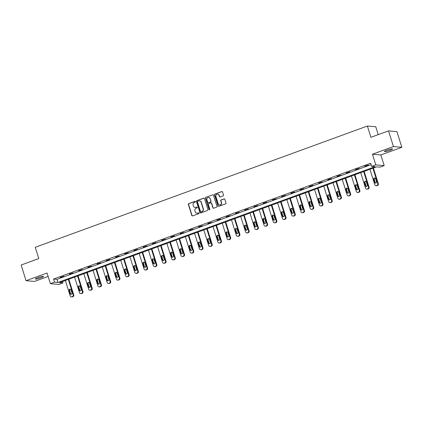 <?xml version="1.0" encoding="UTF-8"?>
<svg xmlns="http://www.w3.org/2000/svg" width="423" height="423" viewBox="0 0 423 423"><rect width="100%" height="100%" fill="white"/><g stroke="black" fill="none" stroke-linecap="round" stroke-linejoin="round"><path stroke-width="0.63" d="M195.452 201.634A0.455 0.428 -84.9 0 0 194.908 201.353L188.737 203.606A0.65 0.613 -84.9 0 0 188.351 204.436L191.82 215.513A0.65 0.613 -84.9 0 0 192.597 215.915L198.768 213.663A0.455 0.428 -84.9 0 0 198.673 212.774A0.455 0.428 -84.9 0 0 198.498 212.801L197.7 213.092A2.083 1.956 -84.9 0 1 195.22 211.801L194.934 210.876A2.083 1.956 -84.9 0 1 196.172 208.227L196.97 207.936A0.455 0.428 -84.9 0 0 196.88 207.053A0.455 0.428 -84.9 0 0 196.7 207.074L195.902 207.37A2.083 1.956 -84.9 0 1 193.427 206.075L193.142 205.155A2.083 1.956 -84.9 0 1 194.379 202.506L195.177 202.215A0.455 0.428 -84.9 0 0 195.452 201.634M195.199 201.359A0.455 0.428 -84.9 0 0 195.135 201.374L188.965 203.627A0.65 0.613 -84.9 0 0 188.579 204.452L192.047 215.529A0.65 0.613 -84.9 0 0 192.46 215.947M198.784 212.801A0.455 0.428 -84.9 0 0 198.725 212.822L197.7 213.092M196.991 207.08A0.455 0.428 -84.9 0 0 196.928 207.096L195.902 207.37M387.024 150.144A4.246 0.587 162.6 0 0 384.428 151.54A4.246 0.587 162.6 0 0 389.932 150.403A4.246 0.587 162.6 0 0 392.528 149.002A4.246 0.587 162.6 0 0 387.024 150.144M37.98 277.588A4.246 0.587 162.6 0 0 35.384 278.99A4.246 0.587 162.6 0 0 40.888 277.848A4.246 0.587 162.6 0 0 43.484 276.452A4.246 0.587 162.6 0 0 37.98 277.588M223.111 195.891A0.65 0.613 -84.9 0 0 223.497 195.061L222.524 191.957A0.65 0.613 -84.9 0 0 221.752 191.55L214.9 194.057A0.65 0.613 -84.9 0 0 214.514 194.881L217.982 205.959A0.65 0.613 -84.9 0 0 218.754 206.361L225.607 203.86A0.65 0.613 -84.9 0 0 225.998 203.035L224.819 199.281A0.65 0.613 -84.9 0 0 224.047 198.873L221.113 199.947A0.65 0.613 -84.9 0 0 220.727 200.772L221.308 202.633A1.74 1.634 -84.9 0 1 219.6 204.938A1.74 1.634 -84.9 0 1 218.205 203.77L215.915 196.478A1.74 1.634 -84.9 0 1 217.628 194.173A1.74 1.634 -84.9 0 1 219.024 195.341L219.405 196.558A0.65 0.613 -84.9 0 0 220.177 196.959L223.111 195.891M371.643 166.387L375.788 164.875L384.19 165.626L380.05 167.138L376.639 166.836L59.543 282.617L62.948 282.918L58.808 284.43L50.406 283.685L54.546 282.173L57.951 282.474L375.053 166.694L371.643 166.387L370.664 163.252L53.562 279.037L54.546 282.173M50.406 283.685L47.064 273.025L26.062 280.692L21.15 265.02L38.779 258.58L35.241 247.296L367.37 126.028L370.908 137.311L388.536 130.876L393.448 146.548L372.446 154.221L375.788 164.875M204.468 198.551A0.65 0.613 -84.9 0 0 203.69 198.144L196.838 200.65A0.65 0.613 -84.9 0 0 196.452 201.475L199.926 212.552A0.65 0.613 -84.9 0 0 200.698 212.954L207.55 210.453A0.65 0.613 -84.9 0 0 207.936 209.628L204.468 198.551M205.869 197.351L212.721 194.85A0.65 0.613 -84.9 0 1 213.493 195.252L216.967 206.329A0.65 0.613 -84.9 0 1 216.581 207.159L213.647 208.227A0.65 0.613 -84.9 0 1 212.875 207.825L211.463 203.331A0.65 0.613 -84.9 0 0 210.691 202.929L208.745 203.637A0.65 0.613 -84.9 0 0 208.359 204.468L209.824 209.142A0.455 0.428 -84.9 0 1 209.374 209.745A0.455 0.428 -84.9 0 1 209.01 209.443L205.483 198.181A0.65 0.613 -84.9 0 1 205.869 197.351L212.721 194.85M388.536 130.876L396.938 131.627L401.85 147.299L393.448 146.548M26.062 280.692L34.464 281.443L48.137 276.452M378.236 134.636L375.772 126.778L367.37 126.028M53.562 279.037L56.968 279.339L371.098 164.642M60.272 277.594L63.825 276.293L60.203 277.361M69.504 274.22L73.052 272.925L69.43 273.993M78.731 270.852L82.279 269.557L78.657 270.62M87.963 267.484L91.511 266.189L87.889 267.251M97.19 264.111L100.737 262.815L97.116 263.883M106.416 260.742L109.969 259.447L106.347 260.51M115.648 257.374L119.196 256.079L115.574 257.142M124.875 254.001L128.428 252.705L124.806 253.774M134.107 250.633L137.655 249.337L134.033 250.4M143.334 247.265L146.881 245.969L143.26 247.032M152.566 243.897L156.113 242.596L152.492 243.664M161.792 240.523L165.34 239.228L161.718 240.29M171.019 237.155L174.572 235.86L170.95 236.922M180.251 233.787L183.799 232.486L180.177 233.554M189.478 230.413L193.031 229.118L189.409 230.181M198.71 227.045L202.257 225.75L198.636 226.813M207.936 223.677L211.489 222.382L207.867 223.444M217.168 220.304L220.716 219.008L217.094 220.076M226.395 216.936L229.943 215.64L226.321 216.703M235.627 213.567L239.175 212.272L235.553 213.335M244.854 210.194L248.401 208.899L244.78 209.967M254.08 206.826L257.633 205.53L254.012 206.593M263.312 203.458L266.86 202.162L263.238 203.225M272.539 200.084L276.092 198.789L272.47 199.857M281.771 196.716L285.319 195.421L281.697 196.484M290.998 193.348L294.545 192.053L290.924 193.115M300.23 189.98L303.777 188.679L300.156 189.747M309.456 186.606L313.004 185.311L309.382 186.374M318.683 183.238L322.236 181.943L318.614 183.006M327.915 179.87L331.463 178.569L327.841 179.638M337.142 176.497L340.695 175.201L337.073 176.269M346.374 173.129L349.921 171.833L346.3 172.896M355.6 169.76L359.153 168.465L355.532 169.528M364.832 166.387L368.38 165.092L364.758 166.16M372.446 154.221L380.848 154.966L401.85 147.299M380.848 154.966L384.19 165.626M62.514 281.533L62.948 282.918M56.968 279.339L57.951 282.474M195.215 207.482A2.083 1.956 -84.9 0 0 196.129 207.386M197.007 213.203A2.083 1.956 -84.9 0 0 197.927 213.113M204.055 198.133A0.65 0.613 -84.9 0 0 203.918 198.165L197.065 200.666A0.65 0.613 -84.9 0 0 196.679 201.496L200.148 212.573A0.65 0.613 -84.9 0 0 200.56 212.991M197.747 201.274A0.455 0.428 -84.9 0 0 197.478 201.856L200.523 211.579A0.455 0.428 -84.9 0 0 201.068 211.86L201.908 211.553A2.083 1.956 -84.9 0 0 203.151 208.904L201.068 202.257A2.083 1.956 -84.9 0 0 198.588 200.967L197.747 201.274M201.004 211.881A0.455 0.428 -84.9 0 0 201.295 211.881L201.068 211.86M199.508 200.877A2.083 1.956 -84.9 0 1 201.295 202.279L203.373 208.925A2.083 1.956 -84.9 0 1 202.136 211.574L201.295 211.881M211.056 202.918A0.65 0.613 -84.9 0 1 211.69 203.352L213.102 207.846A0.65 0.613 -84.9 0 0 213.509 208.259M206.096 197.372A0.65 0.613 -84.9 0 0 205.71 198.197L209.237 209.459A0.455 0.428 -84.9 0 0 209.491 209.739M210.004 198.673A1.74 1.634 -84.9 0 0 208.608 197.504A1.74 1.634 -84.9 0 0 206.895 199.804L207.704 202.374A0.65 0.613 -84.9 0 0 208.476 202.776L210.421 202.067A0.65 0.613 -84.9 0 0 210.807 201.242L210.231 198.688A1.74 1.634 -84.9 0 0 208.719 197.515M208.338 202.807A0.65 0.613 -84.9 0 0 208.703 202.797L208.476 202.776M210.231 198.688L211.035 201.258A0.65 0.613 -84.9 0 1 210.649 202.088L208.703 202.797M217.739 194.189A1.74 1.634 -84.9 0 1 219.251 195.363L219.632 196.579A0.65 0.613 -84.9 0 0 220.045 196.991M219.717 204.944A1.74 1.634 -84.9 0 0 221.536 202.654L221.308 202.633M224.412 198.863A0.65 0.613 -84.9 0 0 224.275 198.895L221.34 199.968A0.65 0.613 -84.9 0 0 220.954 200.793L221.536 202.654M222.117 191.54A0.65 0.613 -84.9 0 0 221.98 191.571L215.127 194.072A0.65 0.613 -84.9 0 0 214.736 194.903L218.21 205.98A0.65 0.613 -84.9 0 0 218.622 206.392M68.33 279.407L73.205 294.953A1.327 1.248 -84.9 0 1 72.412 296.639L71.82 296.856A1.327 1.248 -84.9 0 1 70.244 296.031L65.375 280.486M68.827 279.228L73.771 295.005A1.327 1.248 95.1 0 1 72.983 296.692L72.391 296.904A1.327 1.248 95.1 0 1 71.878 296.972L71.313 296.925M70.451 289.237A1.063 0.999 -84.9 0 0 69.695 290.622L70.636 293.631A1.063 0.999 -84.9 0 0 71.212 294.276M71.963 292.89L71.022 289.882A1.063 0.999 -84.9 0 0 70.17 289.168A1.063 0.999 -84.9 0 0 69.129 290.575L70.07 293.583A1.063 0.999 -84.9 0 0 70.921 294.292A1.063 0.999 -84.9 0 0 71.963 292.89M77.562 276.039L82.432 291.584A1.327 1.248 -84.9 0 1 81.644 293.271L81.052 293.483A1.327 1.248 -84.9 0 1 79.476 292.663L74.601 277.118M78.054 275.854L82.998 291.632A1.327 1.248 95.1 0 1 82.21 293.319L81.618 293.536A1.327 1.248 95.1 0 1 81.105 293.604L80.539 293.551M79.677 285.869A1.063 0.999 -84.9 0 0 78.927 287.254L79.868 290.263A1.063 0.999 -84.9 0 0 80.439 290.902M81.195 289.522L80.248 286.508A1.063 0.999 -84.9 0 0 79.397 285.8A1.063 0.999 -84.9 0 0 78.355 287.201L79.302 290.21A1.063 0.999 -84.9 0 0 80.153 290.924A1.063 0.999 -84.9 0 0 81.195 289.522M86.789 272.666L91.659 288.211A1.327 1.248 -84.9 0 1 90.871 289.898L90.279 290.115A1.327 1.248 -84.9 0 1 88.703 289.295L83.833 273.75M87.286 272.486L92.23 288.264A1.327 1.248 95.1 0 1 91.437 289.951L90.85 290.167A1.327 1.248 95.1 0 1 90.337 290.236L89.771 290.183M88.904 282.501A1.063 0.999 -84.9 0 0 88.153 283.886L89.094 286.894A1.063 0.999 -84.9 0 0 89.671 287.534M90.422 286.149L89.48 283.14A1.063 0.999 -84.9 0 0 88.624 282.432A1.063 0.999 -84.9 0 0 87.587 283.833L88.529 286.842A1.063 0.999 -84.9 0 0 89.38 287.555A1.063 0.999 -84.9 0 0 90.422 286.149M96.021 269.298L100.891 284.843A1.327 1.248 -84.9 0 1 100.098 286.53L99.511 286.746A1.327 1.248 -84.9 0 1 97.93 285.922L93.06 270.376M96.513 269.118L101.457 284.896A1.327 1.248 95.1 0 1 100.669 286.583L100.077 286.794A1.327 1.248 95.1 0 1 99.564 286.863L98.998 286.815M98.136 279.127A1.063 0.999 -84.9 0 0 97.38 280.512L98.326 283.521A1.063 0.999 -84.9 0 0 98.897 284.166M99.648 282.781L98.707 279.772A1.063 0.999 -84.9 0 0 97.856 279.058A1.063 0.999 -84.9 0 0 96.814 280.465L97.755 283.473A1.063 0.999 -84.9 0 0 98.612 284.182A1.063 0.999 -84.9 0 0 99.648 282.781M105.248 265.93L110.117 281.475A1.327 1.248 -84.9 0 1 109.33 283.161L108.737 283.378A1.327 1.248 -84.9 0 1 107.162 282.553L102.292 267.008M105.745 265.744L110.689 281.522A1.327 1.248 95.1 0 1 109.895 283.209L109.303 283.426A1.327 1.248 95.1 0 1 108.796 283.495L108.225 283.442M107.363 275.759A1.063 0.999 -84.9 0 0 106.612 277.144L107.553 280.153A1.063 0.999 -84.9 0 0 108.124 280.798M108.88 279.413L107.939 276.404A1.063 0.999 -84.9 0 0 107.082 275.69A1.063 0.999 -84.9 0 0 106.041 277.091L106.987 280.1A1.063 0.999 -84.9 0 0 107.839 280.814A1.063 0.999 -84.9 0 0 108.88 279.413M114.474 262.556L119.349 278.107A1.327 1.248 -84.9 0 1 118.556 279.788L117.964 280.005A1.327 1.248 -84.9 0 1 116.388 279.185L111.519 263.64M114.971 262.376L119.915 278.154A1.327 1.248 95.1 0 1 119.127 279.841L118.535 280.058A1.327 1.248 95.1 0 1 118.022 280.126L117.457 280.074M116.595 272.391A1.063 0.999 -84.9 0 0 115.839 273.776L116.785 276.785A1.063 0.999 -84.9 0 0 117.356 277.425M118.107 276.039L117.166 273.031A1.063 0.999 -84.9 0 0 116.314 272.322A1.063 0.999 -84.9 0 0 115.273 273.723L116.214 276.732A1.063 0.999 -84.9 0 0 117.065 277.446A1.063 0.999 -84.9 0 0 118.107 276.039M123.706 259.188L128.576 274.733A1.327 1.248 -84.9 0 1 127.788 276.42L127.196 276.637A1.327 1.248 -84.9 0 1 125.62 275.817L120.745 260.267M124.203 259.008L129.147 274.786A1.327 1.248 95.1 0 1 128.354 276.473L127.762 276.69A1.327 1.248 95.1 0 1 127.254 276.753L126.683 276.705M125.821 269.017A1.063 0.999 -84.9 0 0 125.071 270.403L126.012 273.411A1.063 0.999 -84.9 0 0 126.583 274.056M127.339 272.671L126.392 269.663A1.063 0.999 -84.9 0 0 125.541 268.949A1.063 0.999 -84.9 0 0 124.499 270.355L125.446 273.364A1.063 0.999 -84.9 0 0 126.297 274.072A1.063 0.999 -84.9 0 0 127.339 272.671M132.933 255.82L137.808 271.365A1.327 1.248 -84.9 0 1 137.015 273.052L136.423 273.269A1.327 1.248 -84.9 0 1 134.847 272.444L129.977 256.898M133.43 255.64L138.374 271.418A1.327 1.248 95.1 0 1 137.586 273.099L136.994 273.316A1.327 1.248 95.1 0 1 136.481 273.385L135.915 273.332M135.053 265.649A1.063 0.999 -84.9 0 0 134.297 267.035L135.244 270.043A1.063 0.999 -84.9 0 0 135.815 270.688M136.566 269.303L135.624 266.294A1.063 0.999 -84.9 0 0 134.773 265.581A1.063 0.999 -84.9 0 0 133.731 266.982L134.673 269.996A1.063 0.999 -84.9 0 0 135.524 270.704A1.063 0.999 -84.9 0 0 136.566 269.303M142.165 252.446L147.035 267.997A1.327 1.248 -84.9 0 1 146.247 269.678L145.655 269.895A1.327 1.248 -84.9 0 1 144.079 269.076L139.204 253.53M142.657 252.267L147.601 268.045A1.327 1.248 95.1 0 1 146.813 269.731L146.221 269.948A1.327 1.248 95.1 0 1 145.713 270.017L145.142 269.964M144.28 262.281A1.063 0.999 -84.9 0 0 143.529 263.666L144.47 266.675A1.063 0.999 -84.9 0 0 145.041 267.315M145.798 265.935L144.851 262.921A1.063 0.999 -84.9 0 0 144 262.212A1.063 0.999 -84.9 0 0 142.958 263.614L143.905 266.622A1.063 0.999 -84.9 0 0 144.756 267.336A1.063 0.999 -84.9 0 0 145.798 265.935M151.392 249.078L156.267 264.624A1.327 1.248 -84.9 0 1 155.474 266.31L154.881 266.527A1.327 1.248 -84.9 0 1 153.306 265.707L148.436 250.157M151.889 248.898L156.833 264.676A1.327 1.248 95.1 0 1 156.039 266.363L155.453 266.58A1.327 1.248 95.1 0 1 154.94 266.643L154.374 266.596M153.507 258.913A1.063 0.999 -84.9 0 0 152.756 260.293L153.697 263.307A1.063 0.999 -84.9 0 0 154.273 263.947M155.024 262.561L154.083 259.553A1.063 0.999 -84.9 0 0 153.232 258.839A1.063 0.999 -84.9 0 0 152.19 260.245L153.131 263.254A1.063 0.999 -84.9 0 0 153.983 263.968A1.063 0.999 -84.9 0 0 155.024 262.561M160.624 245.71L165.493 261.255A1.327 1.248 -84.9 0 1 164.706 262.942L164.113 263.159A1.327 1.248 -84.9 0 1 162.538 262.334L157.663 246.789M161.115 245.53L166.059 261.308A1.327 1.248 95.1 0 1 165.271 262.99L164.679 263.206A1.327 1.248 95.1 0 1 164.166 263.275L163.601 263.228M162.739 255.54A1.063 0.999 -84.9 0 0 161.983 256.925L162.929 259.934A1.063 0.999 -84.9 0 0 163.5 260.579M164.256 259.193L163.31 256.185A1.063 0.999 -84.9 0 0 162.458 255.471A1.063 0.999 -84.9 0 0 161.417 256.872L162.358 259.886A1.063 0.999 -84.9 0 0 163.215 260.594A1.063 0.999 -84.9 0 0 164.256 259.193M169.85 242.342L174.72 257.887A1.327 1.248 -84.9 0 1 173.932 259.574L173.34 259.785A1.327 1.248 -84.9 0 1 171.764 258.966L166.895 243.421M170.347 242.157L175.291 257.935A1.327 1.248 95.1 0 1 174.498 259.622L173.906 259.838A1.327 1.248 95.1 0 1 173.398 259.907L172.827 259.854M171.965 252.171A1.063 0.999 -84.9 0 0 171.215 253.557L172.156 256.565A1.063 0.999 -84.9 0 0 172.732 257.205M173.483 255.825L172.542 252.811A1.063 0.999 -84.9 0 0 171.685 252.103A1.063 0.999 -84.9 0 0 170.649 253.504L171.59 256.512A1.063 0.999 -84.9 0 0 172.441 257.226A1.063 0.999 -84.9 0 0 173.483 255.825M179.077 238.969L183.952 254.514A1.327 1.248 -84.9 0 1 183.159 256.201L182.572 256.417A1.327 1.248 -84.9 0 1 180.991 255.598L176.121 240.047M179.574 238.789L184.518 254.567A1.327 1.248 95.1 0 1 183.73 256.253L183.138 256.47A1.327 1.248 95.1 0 1 182.625 256.534L182.059 256.486M181.197 248.803A1.063 0.999 -84.9 0 0 180.441 250.183L181.388 253.197A1.063 0.999 -84.9 0 0 181.959 253.837M182.71 252.452L181.768 249.443A1.063 0.999 -84.9 0 0 180.917 248.729A1.063 0.999 -84.9 0 0 179.875 250.136L180.817 253.144A1.063 0.999 -84.9 0 0 181.673 253.858A1.063 0.999 -84.9 0 0 182.71 252.452M188.309 235.6L193.179 251.146A1.327 1.248 -84.9 0 1 192.391 252.832L191.799 253.049A1.327 1.248 -84.9 0 1 190.223 252.224L185.348 236.679M188.806 235.421L193.75 251.199A1.327 1.248 95.1 0 1 192.957 252.885L192.365 253.097A1.327 1.248 95.1 0 1 191.857 253.166L191.286 253.118M190.424 245.43A1.063 0.999 -84.9 0 0 189.673 246.815L190.614 249.824A1.063 0.999 -84.9 0 0 191.185 250.469M191.942 249.084L190.995 246.075A1.063 0.999 -84.9 0 0 190.144 245.361A1.063 0.999 -84.9 0 0 189.102 246.768L190.049 249.776A1.063 0.999 -84.9 0 0 190.9 250.485A1.063 0.999 -84.9 0 0 191.942 249.084M197.536 232.232L202.411 247.778A1.327 1.248 -84.9 0 1 201.618 249.464L201.025 249.676A1.327 1.248 -84.9 0 1 199.45 248.856L194.58 233.311M198.033 232.047L202.977 247.825A1.327 1.248 95.1 0 1 202.189 249.512L201.597 249.729A1.327 1.248 95.1 0 1 201.084 249.797L200.518 249.744M199.656 242.062A1.063 0.999 -84.9 0 0 198.9 243.447L199.846 246.456A1.063 0.999 -84.9 0 0 200.417 247.095M201.168 245.715L200.227 242.702A1.063 0.999 -84.9 0 0 199.376 241.993A1.063 0.999 -84.9 0 0 198.334 243.394L199.275 246.403A1.063 0.999 -84.9 0 0 200.127 247.117A1.063 0.999 -84.9 0 0 201.168 245.715M206.768 228.859L211.637 244.404A1.327 1.248 -84.9 0 1 210.85 246.091L210.257 246.308A1.327 1.248 -84.9 0 1 208.682 245.488L203.807 229.943M207.259 228.679L212.209 244.457A1.327 1.248 95.1 0 1 211.415 246.144L210.823 246.36A1.327 1.248 95.1 0 1 210.316 246.429L209.745 246.376M208.883 238.694A1.063 0.999 -84.9 0 0 208.132 240.074L209.073 243.088A1.063 0.999 -84.9 0 0 209.644 243.727M210.4 242.342L209.454 239.333A1.063 0.999 -84.9 0 0 208.602 238.625A1.063 0.999 -84.9 0 0 207.561 240.026L208.507 243.035A1.063 0.999 -84.9 0 0 209.359 243.748A1.063 0.999 -84.9 0 0 210.4 242.342M215.994 225.491L220.869 241.036A1.327 1.248 -84.9 0 1 220.076 242.723L219.484 242.939A1.327 1.248 -84.9 0 1 217.908 242.115L213.039 226.569M216.491 225.311L221.435 241.089A1.327 1.248 95.1 0 1 220.647 242.776L220.055 242.987A1.327 1.248 95.1 0 1 219.542 243.056L218.977 243.008M218.115 235.32A1.063 0.999 -84.9 0 0 217.359 236.706L218.3 239.714A1.063 0.999 -84.9 0 0 218.876 240.359M219.627 238.974L218.686 235.965A1.063 0.999 -84.9 0 0 217.834 235.251A1.063 0.999 -84.9 0 0 216.793 236.658L217.734 239.667A1.063 0.999 -84.9 0 0 218.585 240.375A1.063 0.999 -84.9 0 0 219.627 238.974M225.226 222.123L230.096 237.668A1.327 1.248 -84.9 0 1 229.308 239.355L228.716 239.571A1.327 1.248 -84.9 0 1 227.14 238.746L222.265 223.201M225.718 221.938L230.662 237.715A1.327 1.248 95.1 0 1 229.874 239.402L229.282 239.619A1.327 1.248 95.1 0 1 228.769 239.688L228.203 239.635M227.341 231.952A1.063 0.999 -84.9 0 0 226.591 233.337L227.532 236.346A1.063 0.999 -84.9 0 0 228.103 236.986M228.859 235.606L227.912 232.597A1.063 0.999 -84.9 0 0 227.061 231.883A1.063 0.999 -84.9 0 0 226.019 233.285L226.966 236.293A1.063 0.999 -84.9 0 0 227.817 237.007A1.063 0.999 -84.9 0 0 228.859 235.606M234.453 218.749L239.323 234.3A1.327 1.248 -84.9 0 1 238.535 235.981L237.943 236.198A1.327 1.248 -84.9 0 1 236.367 235.378L231.497 219.833M234.95 218.569L239.894 234.347A1.327 1.248 95.1 0 1 239.101 236.034L238.514 236.251A1.327 1.248 95.1 0 1 238.001 236.32L237.435 236.267M236.568 228.584A1.063 0.999 -84.9 0 0 235.817 229.969L236.758 232.978A1.063 0.999 -84.9 0 0 237.335 233.618M238.086 232.232L237.144 229.224A1.063 0.999 -84.9 0 0 236.288 228.515A1.063 0.999 -84.9 0 0 235.251 229.916L236.193 232.925A1.063 0.999 -84.9 0 0 237.044 233.639A1.063 0.999 -84.9 0 0 238.086 232.232M243.685 215.381L248.555 230.926A1.327 1.248 -84.9 0 1 247.762 232.613L247.175 232.83A1.327 1.248 -84.9 0 1 245.594 232.005L240.724 216.46M244.177 215.201L249.121 230.979A1.327 1.248 95.1 0 1 248.333 232.666L247.741 232.883A1.327 1.248 95.1 0 1 247.228 232.946L246.662 232.899M245.8 225.21A1.063 0.999 -84.9 0 0 245.044 226.596L245.99 229.604A1.063 0.999 -84.9 0 0 246.561 230.249M247.312 228.864L246.371 225.856A1.063 0.999 -84.9 0 0 245.52 225.142A1.063 0.999 -84.9 0 0 244.478 226.548L245.419 229.557A1.063 0.999 -84.9 0 0 246.276 230.265A1.063 0.999 -84.9 0 0 247.312 228.864M252.912 212.013L257.781 227.558A1.327 1.248 -84.9 0 1 256.994 229.245L256.401 229.462A1.327 1.248 -84.9 0 1 254.826 228.637L249.956 213.092M253.409 211.833L258.353 227.606A1.327 1.248 95.1 0 1 257.559 229.292L256.967 229.509A1.327 1.248 95.1 0 1 256.46 229.578L255.889 229.525M255.027 221.842A1.063 0.999 -84.9 0 0 254.276 223.228L255.217 226.236A1.063 0.999 -84.9 0 0 255.788 226.881M256.544 225.496L255.603 222.487A1.063 0.999 -84.9 0 0 254.746 221.774A1.063 0.999 -84.9 0 0 253.705 223.175L254.651 226.189A1.063 0.999 -84.9 0 0 255.503 226.897A1.063 0.999 -84.9 0 0 256.544 225.496M262.138 208.639L267.013 224.19A1.327 1.248 -84.9 0 1 266.22 225.871L265.628 226.088A1.327 1.248 -84.9 0 1 264.052 225.269L259.183 209.723M262.635 208.46L267.579 224.238A1.327 1.248 95.1 0 1 266.791 225.924L266.199 226.141A1.327 1.248 95.1 0 1 265.686 226.21L265.121 226.157M264.259 218.474A1.063 0.999 -84.9 0 0 263.503 219.86L264.449 222.868A1.063 0.999 -84.9 0 0 265.02 223.508M265.771 222.123L264.83 219.114A1.063 0.999 -84.9 0 0 263.978 218.405A1.063 0.999 -84.9 0 0 262.937 219.807L263.878 222.815A1.063 0.999 -84.9 0 0 264.729 223.529A1.063 0.999 -84.9 0 0 265.771 222.123M271.37 205.271L276.24 220.817A1.327 1.248 -84.9 0 1 275.452 222.503L274.86 222.72A1.327 1.248 -84.9 0 1 273.284 221.901L268.409 206.35M271.867 205.092L276.811 220.869A1.327 1.248 95.1 0 1 276.018 222.556L275.426 222.773A1.327 1.248 95.1 0 1 274.918 222.836L274.347 222.789M273.485 215.106A1.063 0.999 -84.9 0 0 272.735 216.486L273.676 219.495A1.063 0.999 -84.9 0 0 274.247 220.14M275.003 218.754L274.056 215.746A1.063 0.999 -84.9 0 0 273.205 215.032A1.063 0.999 -84.9 0 0 272.163 216.439L273.11 219.447A1.063 0.999 -84.9 0 0 273.961 220.161A1.063 0.999 -84.9 0 0 275.003 218.754M280.597 201.903L285.472 217.448A1.327 1.248 -84.9 0 1 284.679 219.135L284.087 219.352A1.327 1.248 -84.9 0 1 282.511 218.527L277.641 202.982M281.094 201.723L286.038 217.501A1.327 1.248 95.1 0 1 285.25 219.183L284.658 219.4A1.327 1.248 95.1 0 1 284.145 219.468L283.579 219.415M282.717 211.733A1.063 0.999 -84.9 0 0 281.961 213.118L282.908 216.127A1.063 0.999 -84.9 0 0 283.479 216.772M284.23 215.386L283.288 212.378A1.063 0.999 -84.9 0 0 282.437 211.664A1.063 0.999 -84.9 0 0 281.395 213.065L282.337 216.079A1.063 0.999 -84.9 0 0 283.188 216.788A1.063 0.999 -84.9 0 0 284.23 215.386M289.829 198.53L294.699 214.08A1.327 1.248 -84.9 0 1 293.911 215.767L293.319 215.979A1.327 1.248 -84.9 0 1 291.743 215.159L286.868 199.614M290.321 198.35L295.265 214.128A1.327 1.248 95.1 0 1 294.477 215.815L293.885 216.031A1.327 1.248 95.1 0 1 293.377 216.1L292.806 216.047M291.944 208.365A1.063 0.999 -84.9 0 0 291.193 209.75L292.134 212.758A1.063 0.999 -84.9 0 0 292.705 213.398M293.462 212.018L292.515 209.004A1.063 0.999 -84.9 0 0 291.664 208.296A1.063 0.999 -84.9 0 0 290.622 209.697L291.569 212.706A1.063 0.999 -84.9 0 0 292.42 213.419A1.063 0.999 -84.9 0 0 293.462 212.018M299.056 195.162L303.931 210.707A1.327 1.248 -84.9 0 1 303.138 212.394L302.545 212.61A1.327 1.248 -84.9 0 1 300.97 211.791L296.1 196.24M299.553 194.982L304.497 210.76A1.327 1.248 95.1 0 1 303.703 212.446L303.117 212.663A1.327 1.248 95.1 0 1 302.604 212.727L302.038 212.679M301.171 204.996A1.063 0.999 -84.9 0 0 300.42 206.376L301.361 209.39A1.063 0.999 -84.9 0 0 301.937 210.03M302.688 208.645L301.747 205.636A1.063 0.999 -84.9 0 0 300.896 204.922A1.063 0.999 -84.9 0 0 299.854 206.329L300.795 209.337A1.063 0.999 -84.9 0 0 301.647 210.051A1.063 0.999 -84.9 0 0 302.688 208.645M308.288 191.793L313.157 207.339A1.327 1.248 -84.9 0 1 312.37 209.025L311.777 209.242A1.327 1.248 -84.9 0 1 310.202 208.417L305.327 192.872M308.779 191.614L313.723 207.392A1.327 1.248 95.1 0 1 312.935 209.073L312.343 209.29A1.327 1.248 95.1 0 1 311.83 209.359L311.265 209.311M310.403 201.623A1.063 0.999 -84.9 0 0 309.647 203.008L310.593 206.017A1.063 0.999 -84.9 0 0 311.164 206.662M311.92 205.277L310.974 202.268A1.063 0.999 -84.9 0 0 310.122 201.554A1.063 0.999 -84.9 0 0 309.081 202.955L310.022 205.969A1.063 0.999 -84.9 0 0 310.879 206.678A1.063 0.999 -84.9 0 0 311.92 205.277M317.514 188.425L322.384 203.971A1.327 1.248 -84.9 0 1 321.596 205.657L321.004 205.869A1.327 1.248 -84.9 0 1 319.428 205.049L314.559 189.504M318.011 188.24L322.955 204.018A1.327 1.248 95.1 0 1 322.162 205.705L321.57 205.922A1.327 1.248 95.1 0 1 321.062 205.99L320.491 205.938M319.629 198.255A1.063 0.999 -84.9 0 0 318.879 199.64L319.82 202.649A1.063 0.999 -84.9 0 0 320.396 203.289M321.147 201.908L320.206 198.895A1.063 0.999 -84.9 0 0 319.349 198.186A1.063 0.999 -84.9 0 0 318.313 199.587L319.254 202.596A1.063 0.999 -84.9 0 0 320.105 203.31A1.063 0.999 -84.9 0 0 321.147 201.908M326.741 185.052L331.616 200.597A1.327 1.248 -84.9 0 1 330.823 202.284L330.236 202.501A1.327 1.248 -84.9 0 1 328.655 201.681L323.785 186.136M327.238 184.872L332.182 200.65A1.327 1.248 95.1 0 1 331.394 202.337L330.802 202.554A1.327 1.248 95.1 0 1 330.289 202.622L329.723 202.569M328.861 194.887A1.063 0.999 -84.9 0 0 328.105 196.267L329.052 199.281A1.063 0.999 -84.9 0 0 329.623 199.92M330.374 198.535L329.432 195.526A1.063 0.999 -84.9 0 0 328.581 194.818A1.063 0.999 -84.9 0 0 327.539 196.219L328.481 199.228A1.063 0.999 -84.9 0 0 329.337 199.942A1.063 0.999 -84.9 0 0 330.374 198.535M335.973 181.684L340.843 197.229A1.327 1.248 -84.9 0 1 340.055 198.916L339.463 199.133A1.327 1.248 -84.9 0 1 337.887 198.308L333.012 182.762M336.47 181.504L341.414 197.282A1.327 1.248 95.1 0 1 340.621 198.969L340.029 199.18A1.327 1.248 95.1 0 1 339.521 199.249L338.95 199.201M338.088 191.513A1.063 0.999 -84.9 0 0 337.337 192.899L338.278 195.907A1.063 0.999 -84.9 0 0 338.849 196.552M339.606 195.167L338.659 192.158A1.063 0.999 -84.9 0 0 337.808 191.445A1.063 0.999 -84.9 0 0 336.766 192.851L337.713 195.86A1.063 0.999 -84.9 0 0 338.564 196.568A1.063 0.999 -84.9 0 0 339.606 195.167M345.2 178.316L350.075 193.861A1.327 1.248 -84.9 0 1 349.282 195.548L348.689 195.764A1.327 1.248 -84.9 0 1 347.114 194.94L342.244 179.394M345.697 178.131L350.641 193.908A1.327 1.248 95.1 0 1 349.853 195.595L349.261 195.812A1.327 1.248 95.1 0 1 348.748 195.881L348.182 195.828M347.32 188.145A1.063 0.999 -84.9 0 0 346.564 189.53L347.51 192.539A1.063 0.999 -84.9 0 0 348.081 193.179M348.832 191.799L347.891 188.79A1.063 0.999 -84.9 0 0 347.04 188.076A1.063 0.999 -84.9 0 0 345.998 189.478L346.939 192.486A1.063 0.999 -84.9 0 0 347.791 193.2A1.063 0.999 -84.9 0 0 348.832 191.799M354.432 174.942L359.301 190.487A1.327 1.248 -84.9 0 1 358.514 192.174L357.921 192.391A1.327 1.248 -84.9 0 1 356.346 191.571L351.471 176.026M354.923 174.762L359.873 190.54A1.327 1.248 95.1 0 1 359.079 192.227L358.487 192.444A1.327 1.248 95.1 0 1 357.98 192.513L357.409 192.46M356.547 184.777A1.063 0.999 -84.9 0 0 355.796 186.162L356.737 189.171A1.063 0.999 -84.9 0 0 357.308 189.811M358.064 188.425L357.118 185.417A1.063 0.999 -84.9 0 0 356.266 184.708A1.063 0.999 -84.9 0 0 355.225 186.109L356.171 189.118A1.063 0.999 -84.9 0 0 357.023 189.832A1.063 0.999 -84.9 0 0 358.064 188.425M363.658 171.574L368.533 187.119A1.327 1.248 -84.9 0 1 367.74 188.806L367.148 189.023A1.327 1.248 -84.9 0 1 365.572 188.198L360.703 172.653M364.155 171.394L369.099 187.172A1.327 1.248 95.1 0 1 368.311 188.859L367.719 189.07A1.327 1.248 95.1 0 1 367.206 189.139L366.641 189.092M365.779 181.404A1.063 0.999 -84.9 0 0 365.023 182.789L365.964 185.797A1.063 0.999 -84.9 0 0 366.54 186.443M367.291 185.057L366.35 182.049A1.063 0.999 -84.9 0 0 365.498 181.335A1.063 0.999 -84.9 0 0 364.457 182.741L365.398 185.75A1.063 0.999 -84.9 0 0 366.249 186.458A1.063 0.999 -84.9 0 0 367.291 185.057M372.89 168.206L377.76 183.751A1.327 1.248 -84.9 0 1 376.972 185.438L376.38 185.655A1.327 1.248 -84.9 0 1 374.804 184.83L369.929 169.285M373.382 168.026L378.326 183.799A1.327 1.248 95.1 0 1 377.538 185.486L376.946 185.702A1.327 1.248 95.1 0 1 376.433 185.771L375.867 185.718M375.005 178.035A1.063 0.999 -84.9 0 0 374.255 179.421L375.196 182.429A1.063 0.999 -84.9 0 0 375.767 183.074M376.523 181.689L375.576 178.68A1.063 0.999 -84.9 0 0 374.725 177.967A1.063 0.999 -84.9 0 0 373.683 179.368L374.63 182.376A1.063 0.999 -84.9 0 0 375.481 183.09A1.063 0.999 -84.9 0 0 376.523 181.689M73.205 294.953L73.771 295.005M71.82 296.856L72.391 296.904M72.412 296.639L72.983 296.692M70.636 293.631L70.07 293.583M69.695 290.622L69.129 290.575M82.432 291.584L82.998 291.632M81.052 293.483L81.618 293.536M81.644 293.271L82.21 293.319M79.868 290.263L79.302 290.21M78.927 287.254L78.355 287.201M91.659 288.211L92.23 288.264M90.279 290.115L90.85 290.167M90.871 289.898L91.437 289.951M89.094 286.894L88.529 286.842M88.153 283.886L87.587 283.833M100.891 284.843L101.457 284.896M99.511 286.746L100.077 286.794M100.098 286.53L100.669 286.583M98.326 283.521L97.755 283.473M97.38 280.512L96.814 280.465M110.117 281.475L110.689 281.522M108.737 283.378L109.303 283.426M109.33 283.161L109.895 283.209M107.553 280.153L106.987 280.1M106.612 277.144L106.041 277.091M119.349 278.107L119.915 278.154M117.964 280.005L118.535 280.058M118.556 279.788L119.127 279.841M116.785 276.785L116.214 276.732M115.839 273.776L115.273 273.723M128.576 274.733L129.147 274.786M127.196 276.637L127.762 276.69M127.788 276.42L128.354 276.473M126.012 273.411L125.446 273.364M125.071 270.403L124.499 270.355M137.808 271.365L138.374 271.418M136.423 273.269L136.994 273.316M137.015 273.052L137.586 273.099M135.244 270.043L134.673 269.996M134.297 267.035L133.731 266.982M147.035 267.997L147.601 268.045M145.655 269.895L146.221 269.948M146.247 269.678L146.813 269.731M144.47 266.675L143.905 266.622M143.529 263.666L142.958 263.614M156.267 264.624L156.833 264.676M154.881 266.527L155.453 266.58M155.474 266.31L156.039 266.363M153.697 263.307L153.131 263.254M152.756 260.293L152.19 260.245M165.493 261.255L166.059 261.308M164.113 263.159L164.679 263.206M164.706 262.942L165.271 262.99M162.929 259.934L162.358 259.886M161.983 256.925L161.417 256.872M174.72 257.887L175.291 257.935M173.34 259.785L173.906 259.838M173.932 259.574L174.498 259.622M172.156 256.565L171.59 256.512M171.215 253.557L170.649 253.504M183.952 254.514L184.518 254.567M182.572 256.417L183.138 256.47M183.159 256.201L183.73 256.253M181.388 253.197L180.817 253.144M180.441 250.183L179.875 250.136M193.179 251.146L193.75 251.199M191.799 253.049L192.365 253.097M192.391 252.832L192.957 252.885M190.614 249.824L190.049 249.776M189.673 246.815L189.102 246.768M202.411 247.778L202.977 247.825M201.025 249.676L201.597 249.729M201.618 249.464L202.189 249.512M199.846 246.456L199.275 246.403M198.9 243.447L198.334 243.394M211.637 244.404L212.209 244.457M210.257 246.308L210.823 246.36M210.85 246.091L211.415 246.144M209.073 243.088L208.507 243.035M208.132 240.074L207.561 240.026M220.869 241.036L221.435 241.089M219.484 242.939L220.055 242.987M220.076 242.723L220.647 242.776M218.3 239.714L217.734 239.667M217.359 236.706L216.793 236.658M230.096 237.668L230.662 237.715M228.716 239.571L229.282 239.619M229.308 239.355L229.874 239.402M227.532 236.346L226.966 236.293M226.591 233.337L226.019 233.285M239.323 234.3L239.894 234.347M237.943 236.198L238.514 236.251M238.535 235.981L239.101 236.034M236.758 232.978L236.193 232.925M235.817 229.969L235.251 229.916M248.555 230.926L249.121 230.979M247.175 232.83L247.741 232.883M247.762 232.613L248.333 232.666M245.99 229.604L245.419 229.557M245.044 226.596L244.478 226.548M257.781 227.558L258.353 227.606M256.401 229.462L256.967 229.509M256.994 229.245L257.559 229.292M255.217 226.236L254.651 226.189M254.276 223.228L253.705 223.175M267.013 224.19L267.579 224.238M265.628 226.088L266.199 226.141M266.22 225.871L266.791 225.924M264.449 222.868L263.878 222.815M263.503 219.86L262.937 219.807M276.24 220.817L276.811 220.869M274.86 222.72L275.426 222.773M275.452 222.503L276.018 222.556M273.676 219.495L273.11 219.447M272.735 216.486L272.163 216.439M285.472 217.448L286.038 217.501M284.087 219.352L284.658 219.4M284.679 219.135L285.25 219.183M282.908 216.127L282.337 216.079M281.961 213.118L281.395 213.065M294.699 214.08L295.265 214.128M293.319 215.979L293.885 216.031M293.911 215.767L294.477 215.815M292.134 212.758L291.569 212.706M291.193 209.75L290.622 209.697M303.931 210.707L304.497 210.76M302.545 212.61L303.117 212.663M303.138 212.394L303.703 212.446M301.361 209.39L300.795 209.337M300.42 206.376L299.854 206.329M313.157 207.339L313.723 207.392M311.777 209.242L312.343 209.29M312.37 209.025L312.935 209.073M310.593 206.017L310.022 205.969M309.647 203.008L309.081 202.955M322.384 203.971L322.955 204.018M321.004 205.869L321.57 205.922M321.596 205.657L322.162 205.705M319.82 202.649L319.254 202.596M318.879 199.64L318.313 199.587M331.616 200.597L332.182 200.65M330.236 202.501L330.802 202.554M330.823 202.284L331.394 202.337M329.052 199.281L328.481 199.228M328.105 196.267L327.539 196.219M340.843 197.229L341.414 197.282M339.463 199.133L340.029 199.18M340.055 198.916L340.621 198.969M338.278 195.907L337.713 195.86M337.337 192.899L336.766 192.851M350.075 193.861L350.641 193.908M348.689 195.764L349.261 195.812M349.282 195.548L349.853 195.595M347.51 192.539L346.939 192.486M346.564 189.53L345.998 189.478M359.301 190.487L359.873 190.54M357.921 192.391L358.487 192.444M358.514 192.174L359.079 192.227M356.737 189.171L356.171 189.118M355.796 186.162L355.225 186.109M368.533 187.119L369.099 187.172M367.148 189.023L367.719 189.07M367.74 188.806L368.311 188.859M365.964 185.797L365.398 185.75M365.023 182.789L364.457 182.741M377.76 183.751L378.326 183.799M376.38 185.655L376.946 185.702M376.972 185.438L377.538 185.486M375.196 182.429L374.63 182.376M374.255 179.421L373.683 179.368"/></g></svg>
